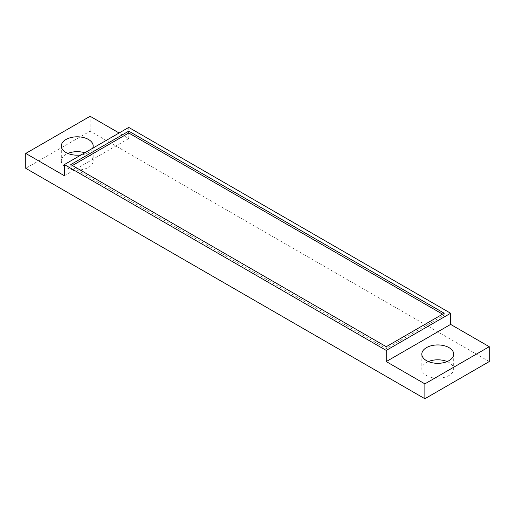 <?xml version="1.0" encoding="UTF-8"?>
<svg xmlns="http://www.w3.org/2000/svg" width="515" height="515" viewBox="0 0 515 515"><rect width="100%" height="100%" fill="white"/><g stroke="black" fill="none" stroke-linecap="round" stroke-linejoin="round"><path stroke-width="0.39" stroke-dasharray="2.58 1.93" d="M489.25 361.569L90.125 131.132L25.75 168.302M447.136 361.569A15.933 9.199 180 0 1 449.016 362.496A15.933 9.199 180 0 1 453.683 368.998A15.933 9.199 180 0 1 443.846 377.495A15.933 9.199 180 0 1 426.484 375.506A15.933 9.199 180 0 1 421.817 368.998A15.933 9.199 180 0 1 428.364 361.569M84.827 152.775A15.933 9.199 180 0 1 88.516 154.365A15.933 9.199 180 0 1 93.183 160.867A15.933 9.199 180 0 1 83.346 169.364A15.933 9.199 180 0 1 65.984 167.369A15.933 9.199 180 0 1 61.317 160.867A15.933 9.199 180 0 1 67.864 153.431M90.125 131.132L90.125 116.268M128.75 127.417L128.75 138.567L119.094 132.992M128.75 138.567L64.375 175.731M92.706 148.223A15.933 9.199 180 0 1 81.106 154.925M444.188 313.249L444.188 315.109L442.578 314.176M386.25 346.698L386.25 348.558L444.188 315.109M70.812 164.581L70.812 166.442L386.25 348.558M72.422 165.515L70.812 166.442M61.317 146.003L61.317 160.867M93.183 146.003L93.183 160.867M421.817 354.133L421.817 368.998M453.683 354.133L453.683 368.998"/><path stroke-width="0.77" d="M119.094 132.992L90.125 116.268L25.75 153.431L25.75 168.302L424.875 398.732L489.25 361.569L489.25 346.698L450.625 324.399L450.625 313.249L128.75 127.417L64.375 164.581L386.25 350.419L450.625 313.249M428.364 361.569A15.933 9.199 180 0 1 447.136 361.569M67.864 153.431A15.933 9.199 180 0 1 84.827 152.775M450.625 324.399L386.25 361.569L424.875 383.868L489.25 346.698M449.016 347.631A15.933 9.199 180 0 1 453.683 354.133A15.933 9.199 180 0 1 443.846 362.631A15.933 9.199 180 0 1 426.484 360.635A15.933 9.199 180 0 1 421.817 354.133A15.933 9.199 180 0 1 431.654 345.636A15.933 9.199 180 0 1 449.016 347.631M386.25 361.569L386.25 350.419M424.875 398.732L424.875 383.868M25.75 153.431L64.375 175.731L64.375 164.581M81.106 154.925A15.933 9.199 180 0 1 65.984 152.504A15.933 9.199 180 0 1 61.317 146.003A15.933 9.199 180 0 1 71.154 137.505A15.933 9.199 180 0 1 88.516 139.494A15.933 9.199 180 0 1 93.183 146.003A15.933 9.199 180 0 1 92.706 148.223M386.25 346.698L444.188 313.249L128.75 131.132L70.812 164.581L386.25 346.698M442.578 314.176L128.75 132.992L72.422 165.515M128.75 131.132L128.75 132.992"/></g></svg>
